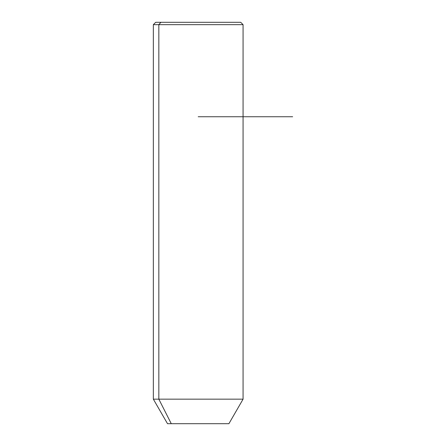 <?xml version="1.0" encoding="UTF-8"?>
<svg xmlns="http://www.w3.org/2000/svg" width="446" height="446" viewBox="0 0 446 446"><rect width="100%" height="100%" fill="white"/><g stroke="black" fill="none" stroke-linecap="round" stroke-linejoin="round"><path stroke-width="0.67" d="M228.904 423.7L171.27 423.7L158.837 399.164L243.07 399.164L158.837 399.164L171.27 423.7L167.512 423.7L153.346 399.164L158.837 399.164L158.837 24.664L243.07 24.664L158.837 24.664L158.837 399.164L153.346 399.164L153.346 24.664L158.837 24.664L153.346 24.664L155.704 22.3L160.911 22.3L158.837 24.664L160.911 22.3L240.706 22.3L243.07 24.664L243.07 399.164L228.904 423.7M171.27 423.7L225.146 423.7M235.505 22.3L160.911 22.3M198.208 116.746L292.654 116.746"/></g></svg>

